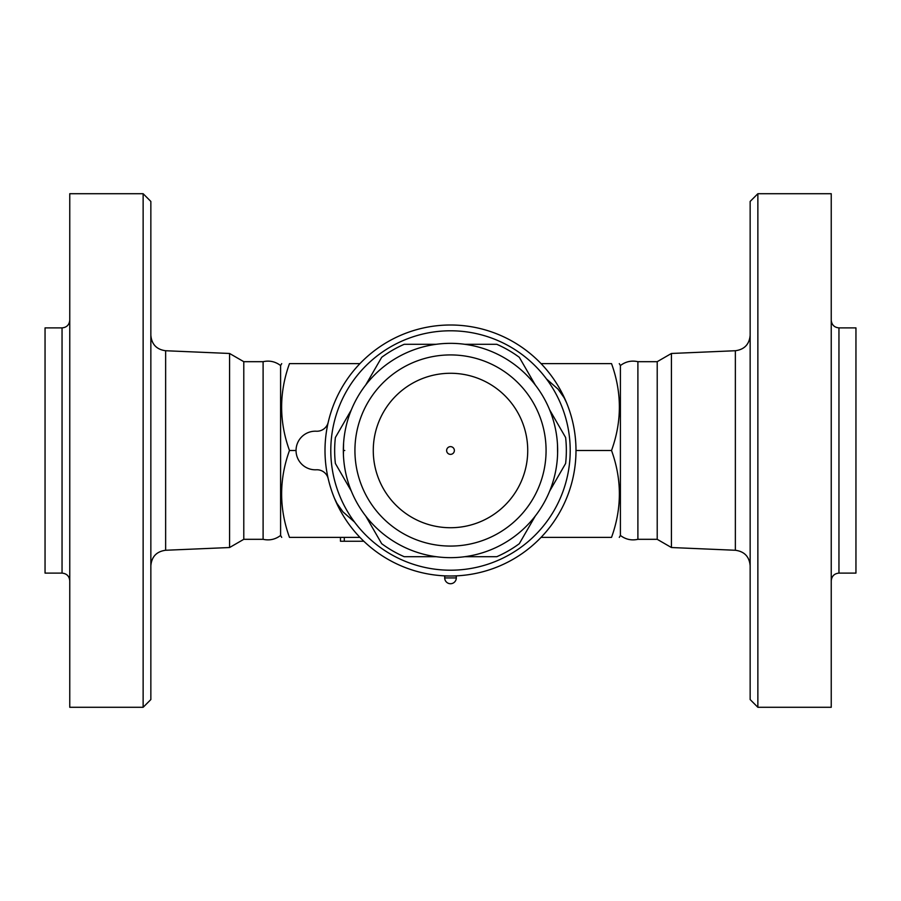 <?xml version="1.0" encoding="UTF-8"?>
<svg xmlns="http://www.w3.org/2000/svg" width="901" height="901" viewBox="0 0 901 901"><rect width="100%" height="100%" fill="white"/><g stroke="black" fill="none" stroke-linecap="round" stroke-linejoin="round"><path stroke-width="1.35" d="M62.045 573.104L45.05 573.104L45.05 327.896L62.045 327.896L62.045 573.104C66.719 573.565 69.298 576.144 69.76 580.818M143.135 707.285L69.76 707.285L69.76 193.715L143.135 193.715L150.85 201.441L150.85 699.559L143.135 707.285L143.135 193.715M263.103 539.316L263.103 361.684C269.523 360.276 275.357 361.571 280.594 365.547L280.594 535.453C275.357 539.429 269.523 540.724 263.103 539.316L243.788 539.316L229.575 547.526L229.575 353.474L165.638 350.737C156.605 349.52 151.683 344.373 150.85 335.307M243.788 539.316L243.788 361.684L229.575 353.474M359.938 363.621L289.469 363.621C279.017 363.621 279.017 363.621 289.469 363.621C279.017 363.621 279.017 363.621 289.469 363.621C279.017 392.577 279.017 421.544 289.469 450.5C279.017 479.456 279.017 508.423 289.469 537.379C279.017 537.379 279.017 537.379 289.469 537.379C279.017 537.379 279.017 537.379 289.469 537.379L359.938 537.379M289.469 450.5L296.046 450.5M328.223 422.254A11.589 11.589 0 0 1 316.341 431.219A19.304 19.304 0 0 0 296.046 450.5A19.304 19.304 0 0 0 316.341 469.781A11.589 11.589 0 0 1 328.223 478.746M541.062 537.379L611.531 537.379C621.983 537.379 621.983 537.379 611.531 537.379C621.983 537.379 621.983 537.379 611.531 537.379C621.983 508.423 621.983 479.456 611.531 450.5C621.983 421.544 621.983 392.577 611.531 363.621C621.983 363.621 621.983 363.621 611.531 363.621C621.983 363.621 621.983 363.621 611.531 363.621L541.062 363.621M619.291 363.621L620.406 365.547L620.406 535.453L619.291 537.379M620.406 535.453C625.643 539.429 631.477 540.724 637.897 539.316L637.897 361.684C631.477 360.276 625.643 361.571 620.406 365.547M637.897 539.316L657.212 539.316L657.212 361.684L637.897 361.684M657.212 539.316L671.425 547.526L671.425 353.474L735.362 350.737L735.362 550.263C744.395 551.48 749.317 556.627 750.15 565.693M750.15 450.5L750.15 699.559L757.865 707.285L757.865 193.715L750.15 201.441L750.15 450.5M757.865 707.285L831.24 707.285L831.24 193.715L757.865 193.715M838.955 327.896L838.955 573.104L855.95 573.104L855.95 327.896L838.955 327.896C834.281 327.435 831.702 324.856 831.24 320.182M575.998 450.5L611.531 450.5M450.5 325.002A125.498 125.498 0 0 0 341.817 513.243A125.498 125.498 0 0 0 559.183 513.243A125.498 125.498 0 0 0 450.5 325.002M450.5 330.791A119.709 119.709 0 0 1 554.171 510.349A119.709 119.709 0 0 1 346.829 510.349A119.709 119.709 0 0 1 450.5 330.791M351.367 491.169L335.386 463.497A115.846 115.846 0 0 1 335.386 437.503L351.367 409.831M557.606 453.732L557.482 444.418M557.46 444.058L557.426 443.495M557.629 448.011L557.64 448.642M557.651 450.815L557.651 451.536M343.574 443.54L343.416 454.509M450.782 557.651L450.207 557.651M443.45 557.426L444.531 557.494M453.552 343.394L454.329 343.416M457.55 343.574L456.492 343.518M449.757 343.349L448.079 343.371M447.696 343.382L444.779 343.495M343.349 450.5L344.779 450.5M557.651 450.5A107.151 107.151 0 0 0 396.924 357.697A107.151 107.151 0 0 0 396.924 543.303A107.151 107.151 0 0 0 557.651 450.5A107.151 107.151 0 0 0 396.924 357.697A107.151 107.151 0 0 0 396.924 543.303A107.151 107.151 0 0 0 557.651 450.5M527.727 450.5A77.227 77.227 0 0 1 411.881 517.377A77.227 77.227 0 0 1 411.881 383.623A77.227 77.227 0 0 1 527.727 450.5M450.5 454.363A3.863 3.863 0 0 1 446.637 450.5A3.863 3.863 0 0 1 450.5 446.637A3.863 3.863 0 0 1 454.363 450.5A3.863 3.863 0 0 1 450.5 454.363M549.633 409.831L565.614 437.503A115.846 115.846 0 0 1 565.614 463.497L549.633 491.169M535.284 516.025L519.314 543.686A115.846 115.846 0 0 1 496.8 556.694L464.848 556.694M464.848 344.306L496.8 344.306A115.846 115.846 0 0 1 519.314 357.314L535.284 384.975M365.716 384.975L381.686 357.314A115.846 115.846 0 0 1 404.2 344.306L436.152 344.306M436.152 556.694L404.2 556.694A115.846 115.846 0 0 1 381.686 543.686L365.716 516.025M354.566 522.096L342.954 511.858L336.895 503.299L334.429 498.219M546.434 378.904L558.046 389.142L564.105 397.701L566.571 402.781M363.813 541.242L340.454 541.242L340.454 537.379M456.289 577.924L456.289 575.998L444.711 575.998L444.711 577.924A5.789 5.789 0 0 0 450.5 583.724A5.789 5.789 0 0 0 456.289 577.924L444.711 577.924M229.575 547.526L165.638 550.263L165.638 350.737M546.074 450.5A95.574 95.574 0 0 1 402.713 533.268A95.574 95.574 0 0 1 402.713 367.732A95.574 95.574 0 0 1 546.074 450.5M344.306 537.379L344.306 541.242M62.045 327.896C66.719 327.435 69.298 324.856 69.76 320.182M165.638 550.263C156.605 551.48 151.683 556.627 150.85 565.693M263.103 361.684L243.788 361.684M280.594 535.453L281.709 537.379M280.594 365.547L281.709 363.621M657.212 361.684L671.425 353.474M671.425 547.526L735.362 550.263M735.362 350.737C744.395 349.52 749.317 344.373 750.15 335.307M838.955 573.104C834.281 573.565 831.702 576.144 831.24 580.818"/></g></svg>
